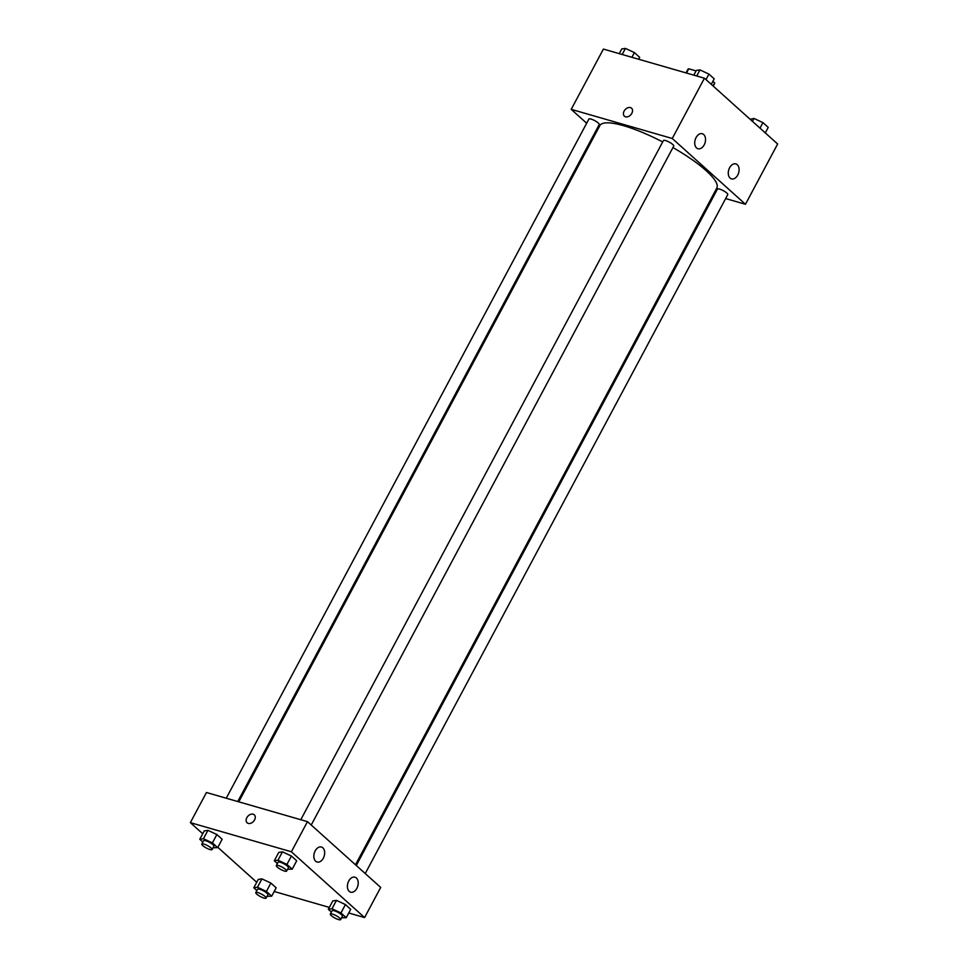 <?xml version="1.0" encoding="UTF-8"?>
<svg xmlns="http://www.w3.org/2000/svg" width="968" height="968" viewBox="0 0 968 968"><rect width="100%" height="100%" fill="white"/><g stroke="black" fill="none" stroke-linecap="round" stroke-linejoin="round"><path stroke-width="1.45" d="M686.481 73.036L688.732 68.801A15.101 3.461 -151.9 0 0 687.933 69.333L686.022 72.903M688.732 68.801L696.053 70.918M712.884 81.336L714.65 82.921A15.101 3.461 -151.9 0 1 714.578 83.55L713.21 86.104M713.041 85.946L714.65 82.921M586.668 123.238L571.217 109.348L603.403 49.078L704.438 78.214L777.643 144.002L745.457 204.272L725.649 198.561M631.572 108.21A5.36 3.824 -48.1 0 0 624.13 111.09A5.36 3.824 131.9 0 1 631.572 108.21A5.36 3.824 131.9 0 1 630.833 114.756A5.36 3.824 131.9 0 1 624.408 116.196A5.36 3.824 131.9 0 1 624.13 111.09A5.36 3.824 -48.1 0 0 624.408 116.196M571.217 109.348L672.252 138.497L704.438 78.214M596.433 132.011L595.622 131.285M714.154 195.246L713.126 194.955M696.549 147.935A7.804 5.167 -73.9 0 1 695.556 138.666A7.804 5.167 -73.9 0 1 702.284 133.741A7.804 5.167 -73.9 0 1 705.091 142.671A7.804 5.167 -73.9 0 1 697.964 148.733A7.804 5.167 -73.9 0 1 696.549 147.935M730.102 178.088A7.804 5.167 -73.9 0 1 729.11 168.819A7.804 5.167 -73.9 0 1 735.837 163.894A7.804 5.167 -73.9 0 1 738.644 172.824A7.804 5.167 -73.9 0 1 731.518 178.886A7.804 5.167 -73.9 0 1 730.102 178.088M672.252 138.497L745.457 204.272M311.224 825.014L673.764 146.047A5.844 1.343 -151.9 0 0 669.227 142.114A5.844 1.343 -151.9 0 0 663.443 140.542L300.794 819.715M365.239 873.547L727.779 194.592A5.844 1.343 -151.9 0 0 723.241 190.648A5.844 1.343 -151.9 0 0 717.457 189.075L356.284 865.501M237.753 801.528L599.228 124.557A5.844 1.343 -151.9 0 0 594.691 120.613A5.844 1.343 -151.9 0 0 588.907 119.04L226.258 798.213M355.474 864.775L716.816 188.046A66.296 15.173 -151.9 0 0 672.954 147.559M662.693 141.945A66.296 15.173 -151.9 0 0 599.857 125.586L238.781 801.831M380.69 887.426L307.473 821.65L291.38 851.779L364.597 917.567L380.69 887.426M202.723 833.75L190.357 822.643L206.45 792.502L307.473 821.65M315.193 850.872A7.804 5.167 -73.9 0 1 321.424 847.036A7.804 5.167 -73.9 0 1 324.232 855.966A7.804 5.167 -73.9 0 1 317.093 862.028A7.804 5.167 -73.9 0 1 315.689 861.23A7.804 5.167 -73.9 0 1 315.193 850.872M356.877 888.334A7.804 5.167 -73.9 0 1 350.658 892.181A7.804 5.167 -73.9 0 1 349.242 891.383A7.804 5.167 -73.9 0 1 348.238 882.114A7.804 5.167 -73.9 0 1 354.978 877.19A7.804 5.167 -73.9 0 1 356.877 888.334M261.929 878.871L258.262 879.428L261.929 878.871L270.883 883.07L261.929 878.871L257.464 887.245L266.418 891.443L271.706 896.186L267.083 896.295M276.17 887.813L270.883 883.07L276.17 887.813L271.706 896.186M207.914 830.338L204.248 830.895L207.914 830.338L216.868 834.537L207.914 830.338L203.449 838.712L212.403 842.91L217.691 847.653L213.069 847.762M222.156 839.28L216.868 834.537L222.156 839.28L217.691 847.653M282.45 851.84L278.784 852.397L282.45 851.84L291.416 856.039L282.45 851.84L277.985 860.213L286.939 864.412L292.227 869.155L287.605 869.264M296.692 860.782L291.416 856.039L296.692 860.782L292.227 869.155M364.597 917.567L348.746 912.993M329.338 907.403L274.21 891.492M190.357 822.643L291.38 851.779M256.726 882.284L217.848 847.351M336.465 900.373L332.798 900.93L336.465 900.373L345.419 904.572L336.465 900.373L332 908.746L340.954 912.945L346.241 917.688L341.619 917.797M350.706 909.315L345.419 904.572L350.706 909.315L346.241 917.688M254.294 814.814A5.36 3.824 -48.1 0 0 253.168 814.197A5.36 3.824 131.9 0 1 254.294 814.802A5.36 3.824 131.9 0 1 253.543 821.348A5.36 3.824 131.9 0 1 247.118 822.788A5.36 3.824 131.9 0 1 247.312 816.931A5.36 3.824 131.9 0 1 253.168 814.197A5.36 3.824 -48.1 0 0 247.312 816.931A5.36 3.824 -48.1 0 0 247.118 822.788M256.871 890.572L253.785 887.801L257.464 887.245M266.115 898.098L267.906 894.747A5.844 1.343 -151.9 0 0 263.369 890.814A5.844 1.343 -151.9 0 0 257.585 889.241L255.794 892.593A5.844 1.343 -151.9 0 0 258.311 895.327A5.844 1.343 -151.9 0 0 264.01 898.086A5.844 1.343 -151.9 0 0 266.115 898.098A5.844 1.343 -151.9 0 0 261.59 894.166A5.844 1.343 -151.9 0 0 255.794 892.593M266.418 891.443L270.883 883.07M253.785 887.801L258.262 879.428M202.857 842.039L199.771 839.268L203.449 838.712M212.101 849.565L213.892 846.213A5.844 1.343 -151.9 0 0 209.366 842.281A5.844 1.343 -151.9 0 0 203.57 840.708L201.78 844.06A5.844 1.343 -151.9 0 0 204.296 846.794A5.844 1.343 -151.9 0 0 209.996 849.553A5.844 1.343 -151.9 0 0 212.101 849.565A5.844 1.343 -151.9 0 0 207.576 845.633A5.844 1.343 -151.9 0 0 201.78 844.06M212.403 842.91L216.868 834.537M199.771 839.268L204.248 830.895M331.407 912.074L328.321 909.303L332 908.746M340.651 919.6L342.442 916.248A5.844 1.343 -151.9 0 0 337.917 912.316A5.844 1.343 -151.9 0 0 332.121 910.743L330.33 914.095A5.844 1.343 -151.9 0 0 332.859 916.829A5.844 1.343 -151.9 0 0 338.546 919.588A5.844 1.343 -151.9 0 0 340.651 919.6A5.844 1.343 -151.9 0 0 336.126 915.668A5.844 1.343 -151.9 0 0 330.33 914.095M340.954 912.945L345.419 904.572M328.321 909.303L332.798 900.93M277.392 863.541L274.307 860.77L277.985 860.213M286.637 871.067L288.428 867.715A5.844 1.343 -151.9 0 0 283.902 863.783A5.844 1.343 -151.9 0 0 278.106 862.21L276.316 865.549A5.844 1.343 -151.9 0 0 278.844 868.296A5.844 1.343 -151.9 0 0 284.531 871.055A5.844 1.343 -151.9 0 0 286.637 871.067A5.844 1.343 -151.9 0 0 282.111 867.134A5.844 1.343 -151.9 0 0 276.316 865.549M286.939 864.412L291.416 856.039M274.307 860.77L278.784 852.397M619.254 53.651L621.759 48.957L625.437 48.4L634.391 52.599L639.679 57.342L638.662 59.242M622.182 54.486L625.437 48.4M631.886 57.294L634.391 52.599M750.152 119.294L753.987 118.435L762.941 122.633L768.229 127.377L765.277 132.894M752.426 121.351L753.987 118.435M760.001 128.139L762.941 122.633M693.79 75.141L696.295 70.458L699.973 69.902L708.927 74.1L714.215 78.844L711.274 84.361M696.718 75.988L699.973 69.902M705.987 79.606L708.927 74.1"/></g></svg>
